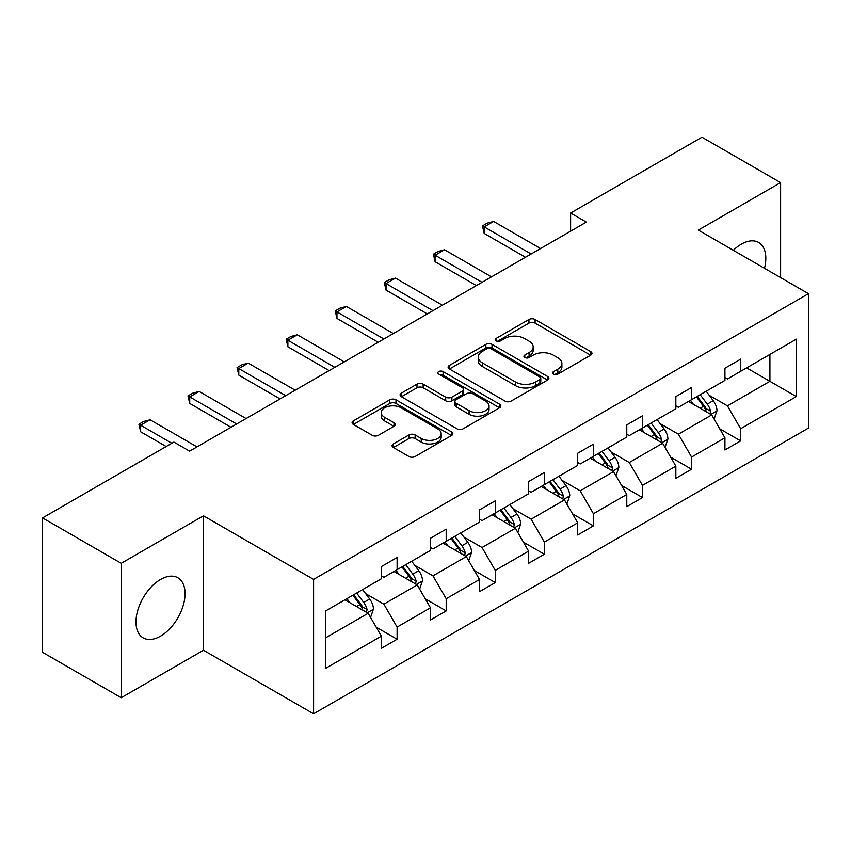 <?xml version="1.0" encoding="UTF-8"?>
<svg xmlns="http://www.w3.org/2000/svg" width="851" height="851" viewBox="0 0 851 851"><rect width="100%" height="100%" fill="white"/><g stroke="black" fill="none" stroke-linecap="round" stroke-linejoin="round"><path stroke-width="1.28" d="M553.554 374.1A3.053 1.766 0 0 0 557.873 374.1L590.69 355.165A4.372 2.521 0 0 0 591.966 353.378A4.372 2.521 0 0 0 590.69 351.591L535.098 319.508A4.372 2.521 0 0 0 528.928 319.508L496.112 338.443A3.053 1.766 0 0 0 495.218 339.698A3.053 1.766 0 0 0 496.112 340.943A3.053 1.766 0 0 0 500.441 340.943L504.686 338.496A13.978 8.063 0 0 1 524.45 338.496L529.077 341.166A13.978 8.063 0 0 1 533.173 346.868A13.978 8.063 0 0 1 529.077 352.58L524.833 355.027A3.053 1.766 0 0 0 523.939 356.271A3.053 1.766 0 0 0 524.833 357.526A3.053 1.766 0 0 0 529.162 357.526L533.407 355.069A13.978 8.063 0 0 1 553.171 355.069L557.799 357.75A13.978 8.063 0 0 1 561.894 363.451A13.978 8.063 0 0 1 557.799 369.153L553.554 371.61A3.053 1.766 0 0 0 552.661 372.855A3.053 1.766 0 0 0 553.554 374.1L553.554 371.61M160.531 636.154A34.7 20.041 120 0 0 183.199 605.572A34.7 20.041 120 0 0 177.88 577.765A34.7 20.041 120 0 0 160.531 579.478A34.7 20.041 120 0 0 137.851 610.061A34.7 20.041 120 0 0 143.17 637.867A34.7 20.041 120 0 0 160.531 636.154M764.496 268.299A34.7 20.041 120 0 0 758.635 242.461A34.7 20.041 120 0 0 741.285 244.184A34.7 20.041 120 0 0 733.328 250.311M393.364 443.945A4.372 2.521 0 0 0 392.077 445.733A4.372 2.521 0 0 0 393.364 447.509L408.959 456.519A4.372 2.521 0 0 0 415.128 456.519L451.573 435.478A4.372 2.521 0 0 0 452.849 433.691A4.372 2.521 0 0 0 451.573 431.914L395.981 399.821A4.372 2.521 0 0 0 389.811 399.821L353.367 420.862A4.372 2.521 0 0 0 352.091 422.639A4.372 2.521 0 0 0 353.367 424.426L372.206 435.297A4.372 2.521 0 0 0 378.387 435.297L393.981 426.298A4.372 2.521 0 0 0 395.258 424.511A4.372 2.521 0 0 0 393.981 422.734L384.641 417.341A11.68 6.744 0 0 1 381.216 412.565A11.68 6.744 0 0 1 388.428 406.342A11.68 6.744 0 0 1 401.161 407.799L437.754 428.925A11.68 6.744 0 0 1 441.169 433.691A11.68 6.744 0 0 1 433.957 439.924A11.68 6.744 0 0 1 421.234 438.467L415.128 434.946A4.372 2.521 0 0 0 408.959 434.946L393.364 443.945L393.364 447.509M203.474 515.812L121.204 563.309L42.55 517.908L42.55 652.313L121.204 697.724L203.474 650.228L313.583 713.798L313.583 579.393L203.474 515.812L203.474 650.228M780.612 277.607L780.612 182.614L698.341 230.11L808.45 293.68L313.583 579.393M780.612 182.614L701.958 137.202L570.606 213.037L570.606 231.195M42.55 517.908L173.902 442.073L189.624 451.158L586.339 222.111L570.606 213.037M504.994 401.066A4.372 2.521 0 0 0 511.174 401.066L547.608 380.035A4.372 2.521 0 0 0 548.884 378.248A4.372 2.521 0 0 0 547.608 376.461L492.027 344.378A4.372 2.521 0 0 0 485.847 344.378L449.413 365.409A4.372 2.521 0 0 0 448.126 367.196A4.372 2.521 0 0 0 449.413 368.983L504.994 401.066M439.978 374.77A3.053 1.766 0 0 1 443.084 375.195L443.084 371.568L499.59 404.193A4.372 2.521 0 0 1 500.867 405.97A4.372 2.521 0 0 1 499.59 407.757L463.146 428.798A4.372 2.521 0 0 1 456.976 428.798L401.395 396.704L401.395 393.141A4.372 2.521 0 0 0 400.108 394.917A4.372 2.521 0 0 0 401.395 396.704M401.395 393.141L416.99 384.131A4.372 2.521 0 0 1 423.16 384.131L445.701 397.151A4.372 2.521 0 0 0 451.881 397.151L462.221 391.173A4.372 2.521 0 0 0 463.508 389.396A4.372 2.521 0 0 0 462.221 387.609L438.754 374.057A3.053 1.766 0 0 1 437.861 372.812A3.053 1.766 0 0 1 439.744 371.185A3.053 1.766 0 0 1 443.084 371.568M121.204 563.309L121.204 697.724M325.688 610.901L381.376 578.754L381.376 566.585L397.109 557.501L397.109 569.67L430.457 550.416L430.457 538.247L446.19 529.162L446.19 541.332L479.528 522.088L479.528 509.909L495.261 500.835L495.261 513.004L528.609 493.75L528.609 481.581L544.342 472.496L544.342 484.666L577.691 465.412L577.691 453.243L593.424 444.158L593.424 456.327L626.772 437.074L626.772 424.904L642.494 415.831L642.494 428L675.843 408.746L675.843 396.577L691.576 387.492L691.576 399.662L724.924 380.408L724.924 368.238L740.657 359.154L740.657 371.323L796.334 339.177L796.334 396.577L740.657 428.723L740.657 440.892L724.924 449.977L724.924 437.808L691.576 457.061L691.576 469.231L675.843 478.315L675.843 466.146L642.494 485.389L642.494 497.569L626.772 506.643L626.772 494.474L593.424 513.727L593.424 525.897L577.691 534.981L577.691 522.812L544.342 542.066L544.342 554.235L528.609 563.319L528.609 551.15L495.261 570.404L495.261 582.573L479.528 591.647L479.528 579.478L446.19 598.732L446.19 610.901L430.457 619.985L430.457 607.816L397.109 627.07L397.109 639.239L381.376 648.324L381.376 636.154L325.688 668.301L325.688 610.901M313.583 713.798L808.45 428.085L808.45 293.68M393.96 571.489L417.245 584.935L383.897 604.178L365.685 593.668M383.897 604.178L397.109 627.07M417.245 584.935L430.457 607.816M381.376 575.85L383.897 577.297L397.109 569.67M443.041 543.151L466.316 556.597L432.968 575.85L414.767 565.33M432.968 575.85L446.19 598.732M466.316 556.597L479.528 579.478M430.457 547.512L432.968 548.969L446.19 541.332M492.112 514.823L515.398 528.258L482.049 547.512L463.838 537.002M482.049 547.512L495.261 570.404M515.398 528.258L528.609 551.15M479.528 519.174L482.049 520.631L495.261 513.004M541.193 486.485L564.479 499.92L531.13 519.174L512.919 508.664M531.13 519.174L544.342 542.066M564.479 499.92L577.691 522.812M528.609 490.846L531.13 492.293L544.342 484.666M590.275 458.146L613.55 471.592L580.201 490.846L562 480.326M580.201 490.846L593.424 513.727M613.55 471.592L626.772 494.474M577.691 462.508L580.201 463.965L593.424 456.327M639.346 429.819L662.631 443.254L629.283 462.508L611.071 451.998M629.283 462.508L642.494 485.389M662.631 443.254L675.843 466.146M626.772 434.17L629.283 435.627L642.494 428M688.427 401.481L711.713 414.916L678.364 434.17L660.153 423.66M678.364 434.17L691.576 457.061M711.713 414.916L724.924 437.808M675.843 405.842L678.364 407.289L691.576 399.662M746.625 367.877L769.91 381.322L727.435 405.842L709.234 395.321M727.435 405.842L740.657 428.723M796.334 396.577L769.91 381.322L769.91 354.431L796.334 339.177M724.924 377.504L727.435 378.961L740.657 371.323M325.688 637.782L368.164 613.263L344.878 599.827M368.164 613.263L381.376 636.154M719.733 428.819L740.657 440.892M670.652 457.147L691.576 469.231M621.581 485.485L642.494 497.569M572.5 513.823L593.424 525.897M523.418 542.151L544.342 554.235M474.347 570.489L495.261 582.573M425.266 598.827L446.19 610.901M376.185 627.155L397.109 639.239M554.778 374.536L557.799 372.791A13.978 8.063 0 0 0 561.894 367.079L561.894 363.451M533.173 346.868L533.173 350.506A13.978 8.063 0 0 1 529.077 356.207L526.056 357.952M590.626 355.197L535.098 323.135A4.372 2.521 0 0 0 528.928 323.135L497.335 341.379M547.555 380.067L492.027 348.006A4.372 2.521 0 0 0 485.847 348.006L449.466 369.015M539.885 379.493A3.053 1.766 0 0 0 540.779 378.248A3.053 1.766 0 0 0 539.885 377.004L491.101 348.836A3.053 1.766 0 0 0 486.772 348.836L482.294 351.42A13.978 8.063 0 0 0 478.209 357.122A13.978 8.063 0 0 0 482.294 362.824L515.642 382.078A13.978 8.063 0 0 0 535.407 382.078L539.885 379.493L539.885 383.131A3.053 1.766 0 0 0 540.779 381.886L540.779 378.248M478.209 357.122L478.209 360.76A13.978 8.063 0 0 0 482.294 366.462L482.294 362.824M539.885 383.131L535.407 385.716A13.978 8.063 0 0 1 515.642 385.716L482.294 366.462M401.449 396.736L416.99 387.769L416.99 384.131M463.508 389.396L463.508 393.024A4.372 2.521 0 0 1 462.221 394.811L451.881 400.778A4.372 2.521 0 0 1 445.701 400.778L423.16 387.769A4.372 2.521 0 0 0 416.99 387.769M443.084 375.195L499.526 407.789M469.092 410.65A11.68 6.744 0 0 0 481.826 412.118A11.68 6.744 0 0 0 489.038 405.884A11.68 6.744 0 0 0 485.613 401.119L472.72 393.673A4.372 2.521 0 0 0 466.55 393.673L456.2 399.64A4.372 2.521 0 0 0 454.923 401.427A4.372 2.521 0 0 0 456.2 403.204L469.092 410.65L469.092 414.288A11.68 6.744 0 0 0 481.826 415.745A11.68 6.744 0 0 0 489.038 409.512L489.038 405.884M454.923 401.427L454.923 405.055A4.372 2.521 0 0 0 456.2 406.842L456.2 403.204M469.092 414.288L456.2 406.842M441.169 433.691L441.169 437.329A11.68 6.744 0 0 1 433.957 443.562A11.68 6.744 0 0 1 421.234 442.095L415.128 438.573A4.372 2.521 0 0 0 408.959 438.573L393.417 447.552M381.216 412.565L381.216 416.203A11.68 6.744 0 0 0 384.641 420.968L384.641 417.341M393.917 426.33L384.641 420.968M451.509 435.51L395.981 403.459A4.372 2.521 0 0 0 389.811 403.459L353.431 424.458M714.106 419.064L716.989 410.703A11.786 6.808 -120 0 0 713.234 400.661L706.17 391.237M693.501 404.406L690.438 400.321M709.968 413.916L710.628 411.203A11.786 6.808 -120 0 0 707.255 404.119L700.192 394.683M697.235 396.396L705.011 406.767A6.01 3.468 60 0 1 706.107 408.597L710.628 411.203M696.416 396.864L703.479 406.299A11.786 6.808 60 0 1 706.415 411.863M531.13 253.992L484.187 226.887L484.187 233.429L482.464 225.887L487.176 223.164L493.623 221.441L540.566 248.545M525.461 257.257L484.187 233.429M493.623 221.441L484.187 226.887L482.464 225.887M665.025 447.392L667.918 439.042A11.786 6.808 -120 0 0 664.152 429L657.089 419.575M644.42 432.744L641.356 428.649M660.887 442.254L661.546 439.541A11.786 6.808 -120 0 0 658.174 432.457L651.111 423.021M648.164 424.723L655.93 435.106A6.01 3.468 60 0 1 657.025 436.925L661.546 439.541M647.334 425.202L654.398 434.627A11.786 6.808 60 0 1 657.334 440.201M615.943 475.73L618.837 467.38A11.786 6.808 -120 0 0 615.071 457.338L608.008 447.903M595.349 461.072L592.285 456.987M611.816 470.582L612.475 467.88A11.786 6.808 -120 0 0 609.093 460.785L602.029 451.36M599.083 453.062L606.859 463.444A6.01 3.468 60 0 1 607.944 465.263L612.475 467.88M598.264 453.54L605.327 462.965A11.786 6.808 60 0 1 608.263 468.529M482.049 282.33L435.116 255.226L435.116 261.768L433.382 254.226L438.095 251.502L444.552 249.779L491.484 276.873M476.39 285.596L435.116 261.768M444.552 249.779L435.116 255.226L433.382 254.226M432.968 310.658L386.035 283.564L386.035 290.095L384.301 282.564L389.024 279.841L395.47 278.117L442.414 305.211M427.308 313.934L386.035 290.095M395.47 278.117L386.035 283.564L384.301 282.564M566.862 504.069L569.755 495.707A11.786 6.808 -120 0 0 566 485.666L558.937 476.241M546.268 489.41L543.204 485.325M562.734 498.92L563.394 496.218A11.786 6.808 -120 0 0 560.022 489.123L552.959 479.698M550.001 481.4L557.777 491.772A6.01 3.468 60 0 1 558.873 493.601L563.394 496.218M549.182 481.868L556.246 491.304A11.786 6.808 60 0 1 559.181 496.867M383.897 338.996L336.953 311.892L336.953 318.434L335.22 310.902L339.943 308.168L346.389 306.445L393.332 333.549M378.227 342.262L336.953 318.434M346.389 306.445L336.953 311.892L335.22 310.902M517.791 532.396L520.684 524.046A11.786 6.808 -120 0 0 516.919 514.004L509.855 504.579M497.186 517.748L494.123 513.664M513.653 527.258L514.312 524.546A11.786 6.808 -120 0 0 510.94 517.461L503.877 508.026M500.92 509.738L508.696 520.11A6.01 3.468 60 0 1 509.792 521.94L514.312 524.546M500.101 510.206L507.164 519.631A11.786 6.808 60 0 1 510.1 525.205M334.815 367.334L287.872 340.23L287.872 346.772L286.149 339.23L290.861 336.507L297.318 334.783L344.251 361.877M329.156 370.6L287.872 346.772M297.318 334.783L287.872 340.23L286.149 339.23M468.71 560.735L471.603 552.384A11.786 6.808 -120 0 0 467.837 542.342L460.774 532.907M448.115 546.087L445.052 541.991M464.582 555.586L465.242 552.884A11.786 6.808 -120 0 0 461.859 545.789L454.796 536.364M451.849 538.066L459.625 548.448A6.01 3.468 60 0 1 460.71 550.267L465.242 552.884M451.03 538.545L458.093 547.97A11.786 6.808 60 0 1 461.029 553.544M285.734 395.662L238.801 368.568L238.801 375.11L237.067 367.568L241.79 364.845L248.237 363.122L295.18 390.215M280.075 398.938L238.801 375.11M248.237 363.122L238.801 368.568L237.067 367.568M419.628 589.073L422.522 580.712A11.786 6.808 -120 0 0 418.766 570.681L411.703 561.245M399.034 574.414L395.97 570.33M415.501 583.924L416.16 581.222A11.786 6.808 -120 0 0 412.788 574.127L405.725 564.702M402.768 566.404L410.544 576.776A6.01 3.468 60 0 1 411.629 578.606L416.16 581.222M401.949 566.872L409.012 576.308A11.786 6.808 60 0 1 411.948 581.871M236.663 424L189.72 396.906L189.72 403.438L187.986 395.906L192.709 393.173L199.155 391.449L246.099 418.554M230.993 427.266L189.72 403.438M199.155 391.449L189.72 396.906L187.986 395.906M370.557 617.411L373.451 609.05A11.786 6.808 -120 0 0 369.685 599.008L362.622 589.583M349.952 602.753L346.889 598.668M366.419 612.263L367.079 609.55A11.786 6.808 -120 0 0 363.707 602.465L356.643 593.03M353.686 594.743L361.462 605.114A6.01 3.468 60 0 1 362.558 606.944L367.079 609.55M352.867 595.211L359.93 604.646A11.786 6.808 60 0 1 362.866 610.21M171.849 443.254L140.638 425.234L140.638 431.776L138.915 424.234L143.628 421.511L150.084 419.788L197.017 446.881M166.19 446.52L140.638 431.776M150.084 419.788L140.638 425.234L138.915 424.234M557.799 372.791L557.799 369.153M524.833 357.526L524.833 355.027M529.077 356.207L529.077 352.58M496.112 340.943L496.112 338.443M528.928 323.135L528.928 319.508M535.098 323.135L535.098 319.508M590.69 355.165L590.69 351.591M449.413 368.983L449.413 365.409M485.847 348.006L485.847 344.378M492.027 348.006L492.027 344.378M547.608 380.035L547.608 376.461M515.642 385.716L515.642 382.078M535.407 385.716L535.407 382.078M423.16 387.769L423.16 384.131M445.701 400.778L445.701 397.151M451.881 400.778L451.881 397.151M462.221 394.811L462.221 391.173M499.59 407.757L499.59 404.193M408.959 438.573L408.959 434.946M415.128 438.573L415.128 434.946M421.234 442.095L421.234 438.467M393.981 426.298L393.981 422.734M353.367 424.426L353.367 420.862M389.811 403.459L389.811 399.821M395.981 403.459L395.981 399.821M451.573 435.478L451.573 431.914M710.862 414.426L716.914 410.937M707.255 404.119L713.234 400.661M700.128 408.235L703.479 406.299M661.78 442.765L667.844 439.265M658.174 432.457L664.152 429M651.047 436.563L654.398 434.627M612.709 471.103L618.762 467.603M609.093 460.785L615.071 457.338M601.965 464.901L605.327 462.965M563.628 499.431L569.681 495.942M560.022 489.123L566 485.666M552.895 493.24L556.246 491.304M514.547 527.769L520.599 524.269M510.94 517.461L516.919 514.004M503.813 521.567L507.164 519.631M465.465 556.107L471.528 552.607M461.859 545.789L467.837 542.342M454.732 549.906L458.093 547.97M416.394 584.435L422.447 580.946M412.788 574.127L418.766 570.681M405.661 578.244L409.012 576.308M367.313 612.773L373.366 609.273M363.707 602.465L369.685 599.008M356.58 606.572L359.93 604.646"/></g></svg>
